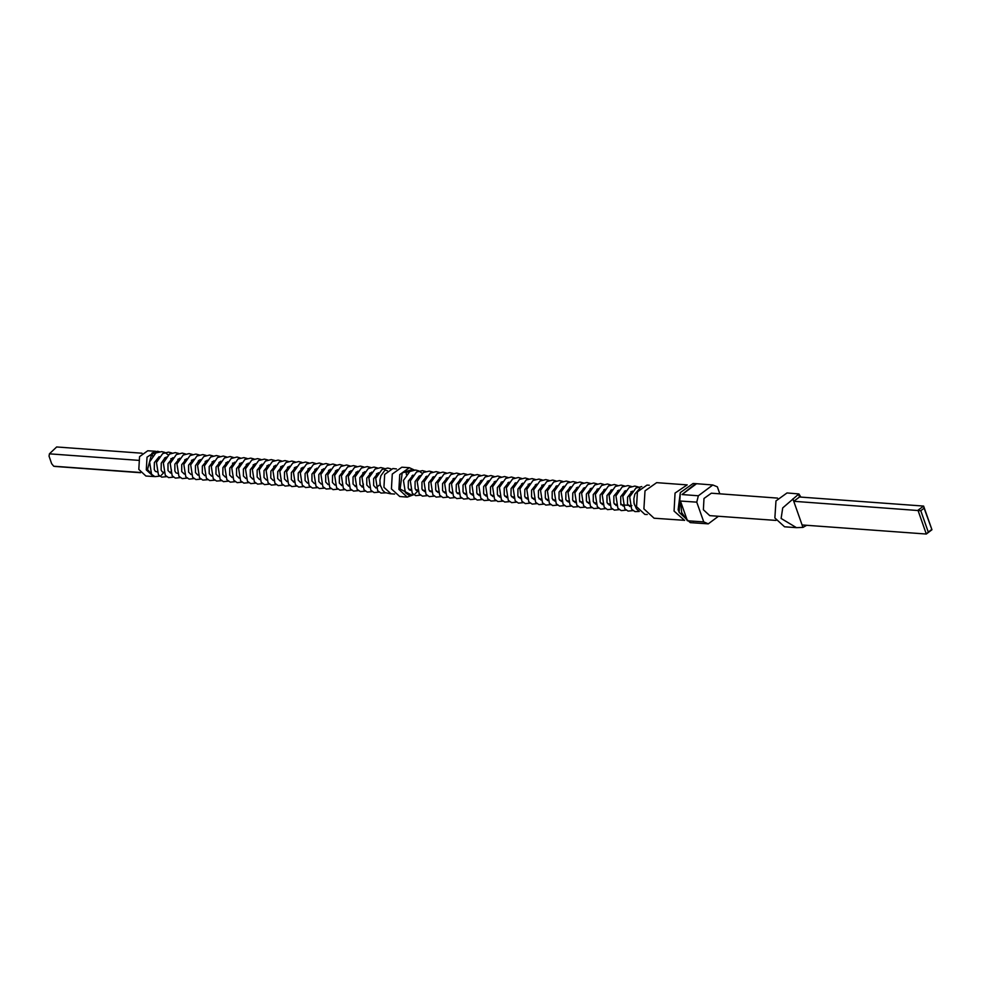 <?xml version="1.0" encoding="UTF-8"?>
<svg xmlns="http://www.w3.org/2000/svg" width="981" height="981" viewBox="0 0 981 981"><rect width="100%" height="100%" fill="white"/><g stroke="black" fill="none" stroke-linecap="round" stroke-linejoin="round"><path stroke-width="1.47" d="M390.512 493.762L385.067 492.609L382.553 490.267L380.223 485.006L379.917 480.31L380.91 475.724L385.03 469.973L387.385 470.745M154.544 453.945L152.055 453.014L152.496 456.018M408.464 472.437L405.975 471.505L406.416 474.51M638.913 511.052L636.473 508.759L634.143 503.498L633.836 498.789L634.83 494.216L639.796 488.305M151.748 453.406L147.493 469.568L152.631 475.368M154.569 476.521L153.477 476.533L146.304 469.948L147.052 457.183L155.869 451.37M155.317 451.297L147.788 450.757L139.523 456.631L138.775 469.409L145.961 475.981L153.477 476.533M684.628 520.371L674.033 511.089L675.087 493.1L687.215 484.872M686.737 484.822L656.632 482.627L644.995 490.917L643.941 508.894L654.045 518.152L684.149 520.347M718.448 516.239L708.233 523.854L690.281 522.579L679.159 512.389L680.323 492.609L693.126 483.498L695.639 483.682L682.077 494.534L698.374 495.724L712.807 484.97L695.639 483.682M680.483 500.984L681.672 512.572L687.411 520.752L703.708 521.941L696.792 502.174L680.483 500.984L687.411 520.752M696.792 502.174L698.374 495.724M712.807 484.97L717.319 486.87L719.76 493.835M413.43 494.816L407.25 497.06L398.911 489.421L399.782 474.583L409.384 467.753L414.399 470.058M409.384 467.753L401.867 467.201L392.253 474.031L391.382 488.869L399.733 496.509L407.25 497.06M413.774 470.12L402.247 472.879L400.101 489.041L412.081 495.27M649.299 485.215L647.006 485.055L637.405 491.886L636.534 506.723L644.873 514.363L647.166 514.535M800.876 497.085L798.939 493.884L782.703 507.925L781.183 518.422L796.486 527.631L802.961 527.435L802.102 524.982L926.248 534.02L917.934 510.267L923.636 506.024L924.163 508.158L920.742 510.709L793.788 501.23L792.93 498.789M796.486 527.631L784.53 526.76L774.916 517.968L775.922 500.886L786.983 493.014L798.939 493.884M396.422 468.857L392.94 468.599L384.675 474.485L383.914 487.25L391.1 493.835L394.595 494.081M775.983 520.433L709.704 515.601L703.328 509.764L704.002 498.434L711.335 493.222L777.614 498.041M802.102 524.982L793.788 501.23L799.49 496.987L923.636 506.024L931.95 529.777L924.163 508.158M920.742 510.709L928.222 532.07L931.643 529.519M928.222 532.07L926.248 534.02L931.95 529.777M799.49 496.987L798.632 494.534M806.64 525.313L802.961 527.435M682.077 494.534L696.51 483.78M692.794 522.763L693.665 522.787M708.233 523.854L703.708 521.941M141.938 453.185L56.677 446.98L49.442 453.823L49.05 456.202L51.65 463.608L53.759 466.171L55.255 466.515L140.516 472.732M140.332 472.474L53.759 466.171M138.284 460.297L49.442 453.823M678.926 511.702L678.116 509.789L680.323 492.621M152.055 453.014L157.622 451.297L159.584 451.689M163.717 472.683L161.325 475.147M405.975 471.505L411.542 469.776L413.504 470.181M417.636 491.174L415.245 493.639M157.401 472.008L155.403 471.407L154.324 469.556L154.36 462.603L159.204 456.705M164.624 458.017L165.127 458.568M164.244 472.511L162.257 471.898L161.178 470.058L161.203 463.106L165.151 457.649L166.819 456.974M171.479 458.507L172.337 459.537M170.547 473.124L168.021 470.549L168.058 463.608L172.914 457.698M178.321 459.01L178.824 459.562M177.953 473.504L175.967 472.903L174.876 471.052L174.912 464.099L179.768 458.201M185.176 459.513L185.679 460.064M184.256 474.117L181.73 471.554L181.767 464.602L186.611 458.703M192.031 460.003L192.534 460.567M191.099 474.62L188.585 472.045L188.622 465.104L193.465 459.194M198.885 460.506L199.388 461.058M197.954 475.123L195.44 472.548L195.464 465.607L199.413 460.15L201.08 459.464M205.74 461.009L206.243 461.56M204.808 475.613L202.282 473.05L202.319 466.098L207.175 460.199M212.595 461.511L213.085 462.063M211.663 476.116L209.137 473.541L209.174 466.6L214.03 460.69M219.437 462.002L219.94 462.554M218.518 476.619L215.992 474.044L216.028 467.103L220.872 461.193M226.292 462.505L226.795 463.057M225.36 477.109L222.846 474.546L222.883 467.594L227.727 461.695M233.147 463.007L233.65 463.559M232.215 477.612L229.701 475.049L229.738 468.096L234.582 462.198M239.818 463.326L240.504 464.05M239.07 478.115L236.544 475.54L236.58 468.599L241.436 462.689M246.856 464.001L247.347 464.553M245.924 478.605L243.398 476.043L243.435 469.09L248.291 463.191M253.699 464.504L254.202 465.055M252.779 479.108L250.253 476.545L250.29 469.592L255.134 463.694M260.554 464.994L261.056 465.546M259.622 479.611L257.108 477.036L257.145 470.095L261.988 464.185M267.408 465.497L267.911 466.049M266.476 480.101L263.963 477.539L263.999 470.586L268.843 464.687M274.263 466L274.766 466.551M273.331 480.604L270.817 478.041L270.842 471.088L275.698 465.19M281.118 466.49L281.608 467.054M280.186 481.107L277.66 478.532L277.697 471.591L282.553 465.681M287.96 466.993L288.463 467.545M287.041 481.61L284.515 479.035L284.551 472.094L289.407 466.183M294.815 467.496L295.318 468.047M293.883 482.1L291.369 479.537L291.406 472.584L296.25 466.686M301.67 467.998L302.173 468.55M300.738 482.603L298.224 480.028L298.261 473.087L303.104 467.177M308.524 468.489L309.027 469.041M307.593 483.106L305.079 480.531L305.103 473.59L309.959 467.679M315.379 468.992L315.87 469.543M314.447 483.596L311.921 481.033L311.958 474.081L316.814 468.182M322.222 469.494L322.724 470.046M321.302 484.099L318.776 481.536L318.813 474.583L323.669 468.685M329.076 469.985L329.579 470.537M328.145 484.602L325.631 482.027L325.667 475.086L330.511 469.176M335.931 470.488L336.434 471.039M334.999 485.092L332.485 482.529L332.522 475.577L337.366 469.678M342.786 470.99L343.644 472.008M341.854 485.595L339.34 483.032L339.365 476.079L344.221 470.181M349.641 471.481L350.143 472.033M348.709 486.098L346.183 483.523L346.219 476.582L351.075 470.672M356.483 471.984L357.354 473.014M355.563 486.588L353.037 484.025L353.074 477.073L357.93 471.174M363.338 472.486L364.209 473.516M362.406 487.091L359.892 484.528L359.929 477.575L364.773 471.677M370.193 472.977L370.695 473.529M369.261 487.594L366.747 485.019L366.784 478.078L371.627 472.168M377.047 473.48L377.55 474.031M379.009 485.276L375.981 488.084L373.602 485.521L373.626 478.569L378.482 472.67M159.854 476.153L154.863 476.619L151.54 474.277L149.578 461.904L155.82 453.038L161.644 451.579L164.869 452.413L168.291 454.914M166.709 476.656L161.718 477.122L158.395 474.779L156.433 462.407L162.674 453.541L168.499 452.082L171.883 452.977M173.563 477.158L168.573 477.612L165.249 475.282L163.287 462.909L169.529 454.044L175.354 452.584L178.726 453.48M180.418 477.649L175.415 478.115L172.104 475.773L170.142 463.412L176.384 454.534L182.208 453.087L185.581 453.97M187.273 478.152L182.27 478.618L178.947 476.276L176.985 463.903L183.239 455.037L189.063 453.578L192.435 454.473M194.115 478.654L189.125 479.108L185.801 476.778L183.839 464.405L190.081 455.54L195.906 454.08L199.29 454.976M200.97 479.145L195.979 479.611L192.656 477.269L190.694 464.908L196.936 456.03L202.76 454.583L206.145 455.478M207.825 479.648L202.834 480.114L199.511 477.772L197.549 465.399L203.79 456.533L209.615 455.074L212.987 455.969M214.68 480.15L209.676 480.616L206.366 478.274L204.404 465.901L210.645 457.036L216.47 455.576L219.842 456.472M221.534 480.641L216.531 481.107L213.208 478.765L211.246 466.404L217.5 457.526L223.325 456.079L226.697 456.974M228.377 481.144L223.386 481.61L220.063 479.268L218.101 466.895L224.342 458.029L230.167 456.57L233.552 457.465M235.232 481.646L230.241 482.112L226.918 479.77L224.956 467.397L231.197 458.532L237.022 457.072L240.406 457.968M242.086 482.137L237.095 482.603L233.772 480.261L231.81 467.9L238.052 459.022L243.877 457.575L247.249 458.47M248.941 482.64L243.938 483.106L240.627 480.764L238.665 468.391L244.907 459.525L250.731 458.066L254.104 458.961M255.796 483.143L250.793 483.608L247.482 481.266L245.52 468.893L251.761 460.028L257.586 458.568L260.958 459.464M262.638 483.645L257.647 484.099L254.324 481.769L252.362 469.396L258.616 460.518L264.429 459.071L267.813 459.966M269.493 484.136L264.502 484.602L261.179 482.26L259.217 469.899L265.459 461.021L271.283 459.562L274.668 460.457M276.348 484.639L271.357 485.105L268.034 482.762L266.072 470.39L272.313 461.524L278.138 460.064L281.522 460.96M283.202 485.141L278.212 485.595L274.888 483.265L272.926 470.892L279.168 462.026L284.993 460.567L288.365 461.462M290.057 485.632L285.054 486.098L281.743 483.756L279.781 471.395L286.023 462.517L291.848 461.07L295.22 461.965M296.9 486.135L291.909 486.601L288.586 484.258L286.624 471.886L292.878 463.02L298.69 461.56L302.074 462.456M303.754 486.637L298.764 487.091L295.44 484.761L293.478 472.388L299.72 463.523L305.545 462.063L308.929 462.958M310.609 487.128L305.618 487.594L302.295 485.252L300.333 472.891L306.575 464.013L312.399 462.566L315.784 463.461M317.464 487.631L312.473 488.097L309.15 485.754L307.188 473.382L313.43 464.516L319.254 463.057L322.626 463.952M324.319 488.133L319.315 488.599L316.005 486.257L314.043 473.884L320.284 465.019L326.109 463.559L329.591 464.504M331.161 488.624L326.17 489.09L322.847 486.748L320.885 474.387L327.139 465.509L332.964 464.062L336.336 464.957M338.016 489.127L333.025 489.593L329.702 487.25L327.74 474.878L333.981 466.012L339.806 464.553L343.191 465.448M344.871 489.629L339.88 490.095L336.557 487.753L334.595 475.38L340.836 466.515L346.661 465.055L350.045 465.95M351.725 490.132L346.734 490.586L343.411 488.256L341.449 475.883L347.691 467.005L353.516 465.558L356.888 466.453M358.58 490.623L353.577 491.089L350.266 488.746L348.304 476.374L354.546 467.508L360.37 466.049L363.743 466.944M365.423 491.125L360.432 491.591L357.109 489.249L355.147 476.876L361.4 468.011L367.225 466.551L370.597 467.447M372.277 491.628L367.286 492.082L363.963 489.752L362.001 477.379L368.243 468.513L374.068 467.054L377.452 467.949M379.132 492.119L374.141 492.585L370.818 490.242L368.856 477.882L375.098 469.004L380.922 467.557L384.307 468.44M385.496 492.854L380.996 493.087L377.673 490.745L375.711 478.372L381.952 469.507L387.777 468.047L390.83 468.795M411.321 490.5L409.322 489.899L408.243 488.048L408.28 481.095L413.124 475.196M418.176 490.99L416.177 490.39L415.098 488.538L415.135 481.597L419.071 476.141L420.739 475.466M424.466 491.616L421.953 489.041L421.977 482.1L426.833 476.19M431.873 491.996L429.886 491.395L428.795 489.544L428.832 482.591L433.688 476.692M438.176 492.609L435.65 490.046L435.687 483.093L440.543 477.195M445.031 493.112L442.505 490.537L442.541 483.596L447.385 477.686M451.873 493.602L449.359 491.04L449.396 484.087L454.24 478.188M459.28 493.995L457.293 493.382L456.214 491.542L456.251 484.589L461.095 478.691M465.583 494.608L463.057 492.033L463.093 485.092L467.949 479.182M472.437 495.098L469.911 492.536L469.948 485.583L474.804 479.684M479.292 495.601L476.766 493.038L476.803 486.086L481.646 480.187M486.135 496.104L483.621 493.529L483.658 486.588L488.501 480.678M492.989 496.594L490.475 494.032L490.512 487.079L495.356 481.18M499.844 497.097L497.33 494.534L497.355 487.582L502.211 481.683M506.699 497.6L504.173 495.025L504.209 488.084L509.065 482.174M513.553 498.103L511.027 495.528L511.064 488.587L515.92 482.677M520.396 498.593L517.882 496.03L517.919 489.078L522.763 483.179M527.251 499.096L524.737 496.533L524.774 489.58L529.617 483.67M534.105 499.599L531.592 497.024L531.616 490.083L536.472 484.173M540.96 500.089L538.434 497.526L538.471 490.574L543.327 484.675M547.815 500.592L545.289 498.029L545.326 491.076L550.182 485.178M554.657 501.095L552.144 498.52L552.18 491.579L557.024 485.669M561.512 501.585L558.998 499.022L559.035 492.07L563.879 486.171M568.367 502.088L565.853 499.525L565.878 492.572L570.734 486.674M575.222 502.591L572.696 500.016L572.732 493.075L577.588 487.165M582.076 503.081L579.55 500.518L579.587 493.566L584.443 487.667M588.919 503.584L586.405 501.021L586.442 494.068L591.285 488.17M595.774 504.087L593.26 501.512L593.297 494.571L598.14 488.661M602.628 504.59L600.114 502.014L600.139 495.074L604.995 489.163M609.483 505.08L606.957 502.517L606.994 495.564L611.85 489.666M616.338 505.583L613.812 503.008L613.848 496.067L618.704 490.157M623.193 506.086L620.666 503.511L620.703 496.57L625.547 490.659M631.838 505.558L629.912 506.576L627.521 504.013L627.558 497.06L632.402 491.162M413.786 494.645L408.783 495.111L405.46 492.769L403.498 480.396L409.751 471.53L415.576 470.071L418.789 470.892L422.21 473.394M420.628 495.147L415.637 495.601L412.314 493.271L410.352 480.898L416.594 472.033L422.419 470.573L425.803 471.469M427.483 495.638L422.492 496.104L419.169 493.762L417.207 481.401L423.449 472.523L429.273 471.076L432.658 471.971M434.338 496.141L429.347 496.607L426.024 494.265L424.062 481.892L430.303 473.026L436.128 471.567L439.5 472.462M441.192 496.644L436.189 497.109L432.879 494.767L430.917 482.394L437.158 473.529L442.983 472.069L446.355 472.965M448.047 497.134L443.044 497.6L439.721 495.258L437.759 482.897L444.013 474.019L449.838 472.572L453.21 473.467M454.89 497.637L449.899 498.103L446.576 495.761L444.614 483.388L450.855 474.522L456.68 473.063L460.064 473.958M461.744 498.14L456.754 498.606L453.43 496.263L451.468 483.891L457.71 475.025L463.535 473.565L466.919 474.461M468.599 498.642L463.608 499.096L460.285 496.766L458.323 484.393L464.565 475.515L470.39 474.068L473.762 474.963M475.454 499.133L470.451 499.599L467.14 497.257L465.178 484.884L471.42 476.018L477.244 474.559L480.616 475.454M482.309 499.636L477.306 500.102L473.995 497.759L472.033 485.387L478.274 476.521L484.099 475.062L487.471 475.957M489.151 500.138L484.16 500.592L480.837 498.262L478.875 485.889L485.129 477.024L490.941 475.564L494.326 476.459M496.006 500.629L491.015 501.095L487.692 498.753L485.73 486.392L491.971 477.514L497.796 476.067L501.181 476.95M502.861 501.132L497.87 501.598L494.547 499.255L492.585 486.883L498.826 478.017L504.651 476.558L508.035 477.453M509.715 501.634L504.725 502.088L501.401 499.758L499.439 487.385L505.681 478.52L511.506 477.06L514.878 477.955M516.57 502.125L511.567 502.591L508.256 500.249L506.294 487.888L512.536 479.01L518.36 477.563L521.733 478.458M523.413 502.628L518.422 503.094L515.099 500.751L513.137 488.379L519.39 479.513L525.203 478.054L528.587 478.949M530.267 503.13L525.276 503.596L521.953 501.254L519.991 488.881L526.233 480.016L532.058 478.556L535.442 479.451M537.122 503.621L532.131 504.087L528.808 501.745L526.846 489.384L533.088 480.506L538.912 479.059L542.297 479.954M543.977 504.124L538.986 504.59L535.663 502.247L533.701 489.875L539.942 481.009L545.767 479.55L549.139 480.445M550.832 504.626L545.828 505.092L542.518 502.75L540.556 490.377L546.797 481.512L552.622 480.052L555.994 480.948M557.674 505.117L552.683 505.583L549.36 503.241L547.398 490.88L553.652 482.002L559.477 480.555L562.849 481.45M564.529 505.62L559.538 506.086L556.215 503.744L554.253 491.371L560.494 482.505L566.319 481.046L569.703 481.941M571.383 506.122L566.393 506.588L563.069 504.246L561.107 491.873L567.349 483.008L573.174 481.548L576.558 482.444M578.238 506.625L573.247 507.079L569.924 504.749L567.962 492.376L574.204 483.498L580.029 482.051L583.523 482.995M585.093 507.116L580.09 507.582L576.779 505.24L574.817 492.879L581.059 484.001L586.883 482.542L590.255 483.437M591.935 507.618L586.945 508.084L583.621 505.742L581.659 493.369L587.913 484.504L593.738 483.044L597.11 483.94M598.79 508.121L593.799 508.575L590.476 506.245L588.514 493.872L594.756 485.006L600.58 483.547L603.965 484.442M605.645 508.612L600.654 509.078L597.331 506.736L595.369 494.375L601.611 485.497L607.435 484.05L610.82 484.945M612.5 509.114L607.509 509.58L604.186 507.238L602.224 494.865L608.465 486L614.29 484.54L617.662 485.436M619.354 509.617L614.351 510.071L611.04 507.741L609.078 495.368L615.32 486.502L621.145 485.043L624.517 485.938M626.209 510.108L621.206 510.574L617.883 508.232L615.921 495.871L622.175 486.993L627.999 485.546L631.372 486.441M633.052 510.611L628.061 511.076L624.738 508.734L622.776 496.361L629.017 487.496L634.842 486.036L638.226 486.932M639.232 511.42L634.915 511.579L631.592 509.237L629.63 496.864L635.872 487.998L641.807 486.551M631.936 491.812L630.881 491.739M625.081 491.309L624.407 491.26M618.226 490.819L617.552 490.77M611.96 490.353L610.709 490.267M605.105 489.862L603.855 489.764M597.674 489.311L597 489.261M590.82 488.82L590.145 488.771M583.965 488.317L583.29 488.268M577.11 487.815L576.448 487.765M570.255 487.324L569.593 487.275M563.413 486.821L562.738 486.772M556.558 486.318L555.884 486.269M549.703 485.828L549.029 485.779M542.849 485.325L541.806 485.252M535.994 484.822L535.332 484.773M529.139 484.332L528.097 484.246M522.297 483.829L521.622 483.78M515.442 483.326L514.767 483.277M508.587 482.824L507.913 482.787M501.732 482.333L501.07 482.284M494.878 481.83L494.216 481.781M488.035 481.328L487.361 481.279M481.18 480.837L480.506 480.788M474.326 480.334L473.651 480.285M467.471 479.832L466.809 479.783M461.205 479.378L459.954 479.292M454.35 478.875L453.099 478.789M446.919 478.336L446.245 478.287M440.064 477.845L439.39 477.796M433.21 477.342L432.547 477.293M426.355 476.84L425.693 476.791M419.512 476.349L418.838 476.3M412.658 475.846L411.983 475.797M629.63 505.399L620.789 504.749M615.933 504.393L614.437 504.295M609.078 503.903L607.582 503.793M602.874 503.449L600.74 503.29M595.369 502.897L593.885 502.787M588.514 502.407L587.03 502.297M581.672 501.904L579.685 501.757M574.817 501.401L573.321 501.291M567.962 500.911L566.478 500.8M561.107 500.408L559.624 500.298M554.253 499.905L552.769 499.795M547.41 499.403L545.914 499.304M540.556 498.912L539.06 498.802M533.701 498.409L532.217 498.299M526.846 497.907L525.362 497.808M519.991 497.416L518.508 497.306M513.149 496.913L511.653 496.803M506.294 496.411L504.798 496.3M499.439 495.92L497.943 495.81M492.585 495.417L491.101 495.307M485.73 494.915L484.246 494.804M478.887 494.424L477.391 494.314M472.033 493.921L470.537 493.811M465.178 493.418L463.682 493.308M458.323 492.928L456.839 492.818M451.468 492.425L449.985 492.315M444.626 491.922L443.13 491.812M437.771 491.42L436.275 491.322M430.917 490.929L429.42 490.819M424.062 490.426L422.578 490.316M417.207 489.924L415.723 489.826M411.002 489.482L408.869 489.323M412.817 475.196L413.381 475.675M634.486 504.823L633.873 501.72M548.085 499.55L547.545 500.568M596.043 503.045L595.516 504.062M602.898 503.547L602.371 504.565M609.753 504.038L609.213 505.068M616.608 504.541L616.068 505.558M380.567 486.331L379.941 483.228M170.78 458.691L171.344 460.15M171.528 470.169L170.817 472.082M177.757 459.488L178.199 460.653M184.612 459.979L185.053 461.144M191.454 460.481L191.896 461.646M198.309 460.984L198.751 462.149M205.164 461.475L205.605 462.64M212.019 461.977L212.46 463.142M218.873 462.48L219.315 463.645M225.716 462.971L226.157 464.136M232.448 463.179L233.012 464.638M239.425 463.976L239.867 465.141M246.28 464.479L246.721 465.632M253.135 464.969L253.576 466.134M259.99 465.472L260.419 466.637M266.832 465.975L267.273 467.14M273.687 466.466L274.128 467.63M280.541 466.968L280.983 468.133M287.396 467.471L287.838 468.636M294.251 467.962L294.692 469.126M294.153 481.058L293.626 482.088M301.093 468.464L301.535 469.629M307.948 468.967L308.39 470.132M314.803 469.458L315.244 470.622M321.658 469.96L322.099 471.125M328.512 470.463L328.954 471.628M335.355 470.966L335.796 472.119M342.21 471.456L342.651 472.621M342.124 484.553L341.596 485.57M349.064 471.959L349.506 473.124M348.978 485.055L348.439 486.073M355.919 472.462L356.361 473.615M355.833 485.546L355.294 486.576M362.774 472.952L363.215 474.117M363.399 484.136L362.148 487.079M369.616 473.455L370.058 474.62M376.471 473.958L376.912 475.123"/></g></svg>
